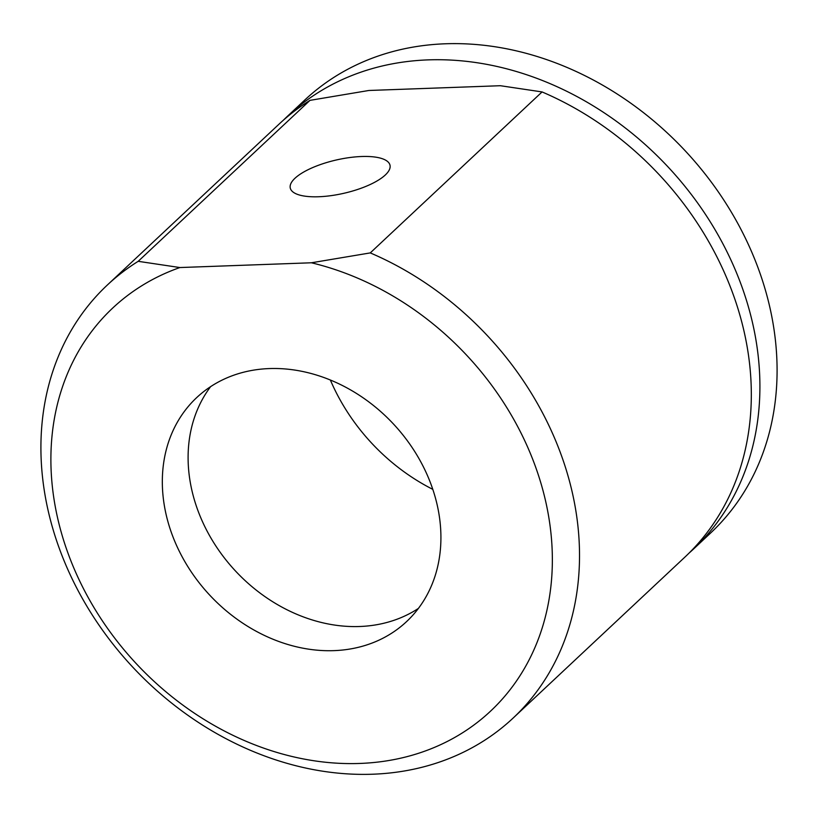 <?xml version="1.0" encoding="UTF-8"?>
<svg xmlns="http://www.w3.org/2000/svg" width="818" height="818" viewBox="0 0 818 818"><rect width="100%" height="100%" fill="white"/><g stroke="black" fill="none" stroke-linecap="round" stroke-linejoin="round"><path stroke-width="1.23" d="M294.961 178.273A51.156 17.076 -12.9 0 0 290.267 188.048A51.156 17.076 -12.9 0 0 330.993 195.655A51.156 17.076 -12.9 0 0 385.298 174.991A51.156 17.076 -12.9 0 0 390.002 165.205A51.156 17.076 -12.9 0 0 349.266 157.608A51.156 17.076 -12.9 0 0 294.961 178.273M311.413 262.782L370.268 252.905L542.068 91.933A296.729 242.721 46.9 0 1 743.991 331.086A296.729 242.721 46.9 0 1 684.891 557.119L513.101 718.092A296.729 242.721 46.9 0 1 245.717 748.265A296.729 242.721 46.9 0 1 48.242 511.056A296.729 242.721 46.9 0 1 107.332 285.032A296.729 242.721 46.9 0 1 138.191 261.32L179.878 267.547L311.413 262.782A276.259 225.983 46.9 0 1 545.534 500.759A276.259 225.983 46.9 0 1 359.767 763.45A276.259 225.983 46.9 0 1 57.71 518.448A276.259 225.983 46.9 0 1 179.878 267.547M107.332 285.032L279.132 124.06A296.729 242.721 46.9 0 1 309.991 100.358L138.191 261.32M542.068 91.933L500.391 85.716L368.857 90.481L309.991 100.358M370.268 252.905A296.729 242.721 46.9 0 1 572.191 492.058A296.729 242.721 46.9 0 1 513.101 718.092M418.407 608.418A153.477 125.543 46.9 0 1 191.893 490.371A153.477 125.543 46.9 0 1 210.615 386.648M166.115 514.522A153.477 125.543 46.9 0 1 196.688 397.609A153.477 125.543 46.9 0 1 334.991 381.996A153.477 125.543 46.9 0 1 437.129 504.696A153.477 125.543 46.9 0 1 406.566 621.608A153.477 125.543 46.9 0 1 268.263 637.212A153.477 125.543 46.9 0 1 166.115 514.522M432.804 489.358A184.173 150.655 46.9 0 1 330.36 380.022M283.488 120.093A296.729 242.721 46.9 0 1 287.721 116.013L304.899 99.908A296.729 242.721 46.9 0 1 572.283 69.734A296.729 242.721 46.9 0 1 769.758 306.944A296.729 242.721 46.9 0 1 710.668 532.968L693.49 549.072A296.729 242.721 46.9 0 1 689.134 553.029M287.721 116.013A296.729 242.721 46.9 0 1 555.105 85.829A296.729 242.721 46.9 0 1 752.58 323.038A296.729 242.721 46.9 0 1 693.49 549.072"/></g></svg>
